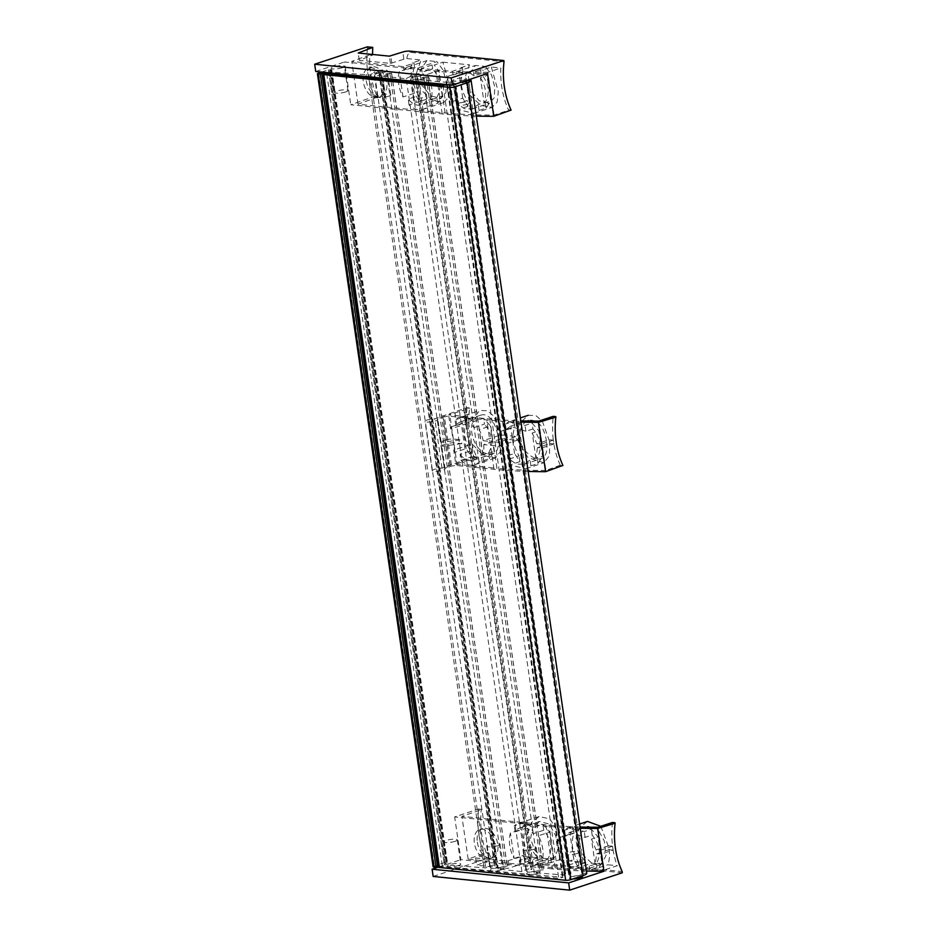 <?xml version="1.0" encoding="UTF-8"?>
<svg xmlns="http://www.w3.org/2000/svg" width="937" height="937" viewBox="0 0 937 937"><rect width="100%" height="100%" fill="white"/><g stroke="black" fill="none" stroke-linecap="round" stroke-linejoin="round"><path stroke-width="0.7" stroke-dasharray="4.68 3.51" d="M466.626 80.84L581.807 873.893L586.632 872.956A11.244 2.354 171.7 0 1 586.773 873.237M438.973 867.439L442.428 866.666L558.71 878.332L563.114 877.337L438.785 866.104M446.832 84.904L562.387 877.079M446.726 84.189L409.305 80.863M433.105 866.725A3.748 0.785 171.7 0 1 434.335 865.94L444.068 862.719L447.464 862.766L445.543 863.656A3.748 0.785 171.7 0 0 444.302 864.441A3.748 0.785 171.7 0 0 445.298 864.828L485.729 867.931A11.244 2.354 171.7 0 1 494.443 864.898L496.212 864.956L495.158 865.847L379.485 72.957L380.469 72.184L496.142 865.074M321.614 72.067L328.395 69.83L331.792 69.877L329.871 70.767L445.543 863.656M380.469 72.184L378.771 72.008A11.244 2.354 171.7 0 0 370.056 75.042L329.637 71.926A3.748 0.785 171.7 0 1 328.629 71.552A3.748 0.785 171.7 0 1 329.871 70.767M379.485 72.957A6.243 1.312 171.7 0 0 374.741 74.948A6.243 1.312 171.7 0 0 379.942 75.487A6.243 1.312 171.7 0 0 386.735 73.683L502.408 866.573A6.243 1.312 171.7 0 1 495.614 868.376A6.243 1.312 171.7 0 1 490.414 867.838A6.243 1.312 171.7 0 1 495.158 865.847M502.408 866.573L507.198 866.175A11.244 2.354 171.7 0 1 498.308 869.044L521.909 871.621A11.244 2.354 171.7 0 1 530.682 868.529L532.45 868.587L531.396 869.477L415.723 76.588L416.707 75.815L532.38 868.704M386.735 73.683L391.525 73.285A11.244 2.354 171.7 0 1 382.636 76.155L498.308 869.044M521.909 871.621L406.236 78.731L382.636 76.155M406.236 78.731A11.244 2.354 171.7 0 1 415.009 75.639L416.707 75.815M415.723 76.588A6.243 1.312 171.7 0 0 410.968 78.579A6.243 1.312 171.7 0 0 416.18 79.118A6.243 1.312 171.7 0 0 422.974 77.314L538.634 870.204A6.243 1.312 171.7 0 1 531.853 872.007A6.243 1.312 171.7 0 1 526.641 871.469A6.243 1.312 171.7 0 1 531.396 869.477M538.634 870.204L543.437 869.805A11.244 2.354 171.7 0 1 534.289 872.722L565.819 875.111A11.244 2.354 171.7 0 1 568.56 874.01L570.984 873.916L455.312 81.05M422.974 77.314L427.764 76.916A11.244 2.354 171.7 0 1 418.616 79.832L534.289 872.722M418.616 79.832L448.554 82.491L564.226 875.381M455.312 81.015L452.887 81.121A11.244 2.354 171.7 0 0 450.147 82.222L448.554 82.491M466.134 81.004A6.243 1.312 171.7 0 1 466.157 81.062A6.243 1.312 171.7 0 1 460.172 83.264A6.243 1.312 171.7 0 1 453.801 82.866A6.243 1.312 171.7 0 1 455.113 81.835M581.807 873.893A6.243 1.312 171.7 0 1 581.83 873.963A6.243 1.312 171.7 0 1 575.833 876.154A6.243 1.312 171.7 0 1 569.473 875.767A6.243 1.312 171.7 0 1 570.785 874.725M419.577 101.454L409.059 104.932A24.983 15.706 -108.3 0 0 423.009 109.371A24.983 15.706 -108.3 0 0 427.178 106.748L437.696 103.269L442.276 96.078L431.032 99.79A24.983 15.706 -108.3 0 0 427.319 74.316L438.563 70.603L434.218 65.051L442.896 62.182L449.889 86.766L448.741 97.19L443.634 102.543L432.355 100.505L420.818 89.683L416.157 73.894L421.111 60.003L412.421 62.861L410.57 67.804L399.314 71.517A24.983 15.706 -108.3 0 0 403.039 96.979L414.283 93.267L419.577 101.454L418.722 95.609L408.204 99.088A20.216 12.708 71.7 0 0 421.509 104.839L441.116 98.373M418.722 95.609C412.549 85.208 411.156 75.651 414.541 66.925L404.023 70.404A20.216 12.708 71.7 0 1 407.536 67.019L417.527 68.026L436.993 61.596L443.189 70.24L446.363 82.233L445.86 92.822L441.116 98.35L430.786 95.937L421.404 84.775L419.952 70.298L427.003 60.589L436.993 61.596M417.527 68.026A20.216 12.708 71.7 0 1 422.142 72.219L432.66 68.741L432.109 64.958L434.218 65.051M427.178 106.748L426.323 100.903L436.841 97.425C441.889 88.16 440.495 78.591 432.66 68.741M426.323 100.903A20.216 12.708 71.7 0 1 421.509 104.839M407.536 67.019L427.003 60.589M491.316 67.042L498.308 91.627L497.16 102.051L492.066 107.404L480.775 105.366L469.238 94.532L464.576 78.755L469.531 64.852L460.852 67.722L458.989 72.653L448.003 76.284C445.789 84.494 447.031 92.986 451.716 101.746L462.702 98.127L468.008 106.314L467.153 100.47L457.268 103.726L464.588 108.762L472.318 108.903L478.233 104.604L485.272 102.285C490.32 93.009 488.927 83.452 481.079 73.601L480.529 69.806L482.637 69.9L491.316 67.042L500.85 67.991A74.948 56.138 95.7 0 0 508.428 109.816L511.063 110.086M480.4 77.642C485.788 86.192 487.017 94.684 484.113 103.105L480.4 77.642L486.994 75.464L482.637 69.9M484.113 103.105L490.707 100.927L486.994 75.464M468.008 106.314L458.123 109.57L473.97 113.4L479.076 110.461L486.127 108.13L490.707 100.927M481.079 73.601L474.04 75.92L468.594 72.008L485.425 66.445L491.609 75.101L494.783 87.082L494.291 97.682L489.536 103.211L479.205 100.798L469.835 89.636L468.383 75.159L475.434 65.449L485.425 66.445M468.594 72.008A249.839 52.367 171.7 0 1 457.033 71.517L453.086 75.042L462.972 71.786C459.575 80.512 460.969 90.069 467.153 100.47M457.033 71.517L475.434 65.449M476.312 116.083A249.839 52.367 171.7 0 1 442.17 113.927L350.766 104.757L374.519 96.394L377.154 96.663C371.755 83.979 369.272 70.041 369.693 54.838L351.773 61.432L403.472 66.609L413.99 63.142L412.421 62.861M374.589 96.886L377.154 96.663M367.292 46.85L367.468 48.068L372.903 48.619M377.224 97.155L358.016 104.218L445.122 112.955A249.839 52.367 171.7 0 0 494.08 115.075L508.498 110.32L511.133 110.578M369.693 54.838L372.539 55.131L359.258 60.273L390.436 63.4L403.859 59.254A5.001 1.042 171.7 0 1 406.857 58.562C407.162 55.576 408.192 53.491 409.961 52.331L504.012 61.76M494.08 115.075L487.837 72.29L500.85 67.991M487.837 72.29A249.839 52.367 171.7 0 1 473.49 72.137L480.529 69.806M406.857 58.562L421.111 60.003M442.896 62.182L469.531 64.852M460.852 67.722L462.409 67.991L452.536 71.259A249.839 52.367 171.7 0 1 438.879 70.158L421.591 68.424L432.109 64.958M366.262 80.746A15.496 9.733 -108.3 0 0 381.324 96.476A15.496 9.733 -108.3 0 0 386.676 82.796A15.496 9.733 -108.3 0 0 371.614 67.066A15.496 9.733 -108.3 0 0 366.262 80.746M409.059 104.932L408.204 99.088M431.032 99.79L427.319 74.316M358.016 104.218L351.773 61.432M404.023 70.404L403.472 66.609M422.142 72.219L421.591 68.424M403.039 96.979L399.314 71.517M451.716 101.746L448.003 76.284M462.702 98.127L458.989 72.653M462.972 71.786L462.409 67.991M453.086 75.042L452.536 71.259M458.123 109.57L457.268 103.726M486.127 108.13L485.272 102.285M479.076 110.461L478.233 104.604M474.04 75.92L473.49 72.137M487.521 73.531A249.839 52.367 171.7 0 1 435.928 71.142L344.523 61.971L350.766 104.757M442.17 113.927L435.928 71.142M383.725 83.768A15.496 9.733 71.7 0 1 378.372 97.448A15.496 9.733 71.7 0 1 364.27 85.794A15.496 9.733 71.7 0 1 368.663 68.038A15.496 9.733 71.7 0 1 383.725 83.768M367.468 48.068A74.948 56.138 95.7 0 0 374.519 96.394M315.734 71.481L344.523 61.971M414.283 93.267L410.57 67.804M414.541 66.925L413.99 63.142M437.696 103.269L436.841 97.425M442.276 96.078L438.563 70.603M464.073 79.996A6.746 1.417 171.7 0 1 456.987 81.226A6.746 1.417 171.7 0 1 452.946 80.523A6.746 1.417 171.7 0 1 459.423 78.158A6.746 1.417 171.7 0 1 466.298 78.579A6.746 1.417 171.7 0 1 464.073 79.996M421.252 75.698A6.746 1.417 171.7 0 1 414.166 76.939A6.746 1.417 171.7 0 1 410.125 76.237A6.746 1.417 171.7 0 1 416.602 73.859A6.746 1.417 171.7 0 1 423.477 74.281A6.746 1.417 171.7 0 1 421.252 75.698M385.013 72.067A6.746 1.417 171.7 0 1 377.927 73.309A6.746 1.417 171.7 0 1 373.886 72.594A6.746 1.417 171.7 0 1 380.363 70.228A6.746 1.417 171.7 0 1 387.239 70.65A6.746 1.417 171.7 0 1 385.013 72.067M342.192 67.78A6.746 1.417 171.7 0 1 335.106 69.01A6.746 1.417 171.7 0 1 331.066 68.307A6.746 1.417 171.7 0 1 337.543 65.93A6.746 1.417 171.7 0 1 344.418 66.351A6.746 1.417 171.7 0 1 342.192 67.78M372.539 55.131L372.563 54.463M359.258 60.273L358.203 53.022M345.718 91.955A6.746 1.417 171.7 0 1 338.632 93.185A6.746 1.417 171.7 0 1 334.591 92.482A6.746 1.417 171.7 0 1 341.068 90.104A6.746 1.417 171.7 0 1 347.943 90.526A6.746 1.417 171.7 0 1 345.718 91.955M388.539 96.242A6.746 1.417 171.7 0 1 381.453 97.483A6.746 1.417 171.7 0 1 377.412 96.769A6.746 1.417 171.7 0 1 383.889 94.403A6.746 1.417 171.7 0 1 390.764 94.824A6.746 1.417 171.7 0 1 388.539 96.242M424.777 99.872A6.746 1.417 171.7 0 1 417.691 101.114A6.746 1.417 171.7 0 1 413.65 100.4A6.746 1.417 171.7 0 1 420.127 98.034A6.746 1.417 171.7 0 1 427.003 98.455A6.746 1.417 171.7 0 1 424.777 99.872M467.598 104.171A6.746 1.417 171.7 0 1 460.512 105.401A6.746 1.417 171.7 0 1 456.471 104.698A6.746 1.417 171.7 0 1 462.948 102.32A6.746 1.417 171.7 0 1 469.824 102.754A6.746 1.417 171.7 0 1 467.598 104.171M483.715 444.583A24.983 15.706 -108.3 0 1 482.871 455.136L494.115 451.423L489.536 458.626L479.018 462.105A24.983 15.706 -108.3 0 1 474.848 464.729A24.983 15.706 -108.3 0 1 460.899 460.278L460.044 454.433L470.573 450.966C464.389 440.566 462.995 431.008 466.38 422.282L455.862 425.749A20.216 12.708 -108.3 0 1 460.676 421.814A20.216 12.708 -108.3 0 1 473.981 427.565L473.126 421.72L483.644 418.253L490.402 425.96L479.158 429.673A24.983 15.706 -108.3 0 1 483.152 440.718L500.862 434.862L516.451 436.431A24.983 15.706 -108.3 0 0 516.685 438.352A24.983 15.706 -108.3 0 0 517.013 440.296L499.444 446.106A249.839 52.367 171.7 0 1 493.647 445.579L483.715 444.583L501.436 438.727A24.983 15.706 -108.3 0 0 501.201 436.806A24.983 15.706 -108.3 0 0 500.862 434.862M454.878 452.337L451.154 426.862A24.983 15.706 -108.3 0 0 450.65 428.982L468.957 422.938L479.826 410.465L487.439 410.722L493.869 416.274L501.201 436.806L501.108 450.732L495.497 457.912L483.738 455.616L472.037 444.009L453.731 450.053A24.983 15.706 -108.3 0 0 454.878 452.337L466.122 448.624L471.416 456.811L470.573 450.966M451.154 426.862L462.409 423.149L465.525 416.426L455.007 419.905A24.983 15.706 -108.3 0 1 459.177 417.281L479.826 410.465M473.126 421.72A24.983 15.706 -108.3 0 0 459.177 417.281M473.981 427.565L484.499 424.098L483.644 418.253M460.044 454.433A20.216 12.708 -108.3 0 0 469.87 460.559A20.216 12.708 -108.3 0 0 473.349 460.196A20.216 12.708 -108.3 0 0 478.163 456.249L488.681 452.782C493.74 443.506 492.335 433.948 484.499 424.098M489.629 454.035L492.944 453.707C505.254 450.99 495.322 409.024 480.283 415.36C463.417 419.565 473.361 454.234 489.629 454.035M460.899 460.278L471.416 456.811M560.267 465.174L545.92 470.433L542.605 447.71A249.839 52.367 171.7 0 1 537.44 447.687L549.855 443.588A24.983 15.706 -108.3 0 0 549.621 441.655L549.539 455.593L543.917 462.761L527.964 457.584L516.685 438.352L519.051 423.676L528.245 415.314L535.859 415.583L542.3 421.111L549.621 441.655A24.983 15.706 -108.3 0 0 549.293 439.722L553.298 440.121L553.58 442.053A74.948 56.138 95.7 0 0 560.267 465.174L562.903 465.431M537.44 447.687L535.952 458.462L542.546 456.284L538.834 430.809L532.075 423.102L525.036 425.433L508.756 421.767L520.351 417.925M499.444 446.106L503.556 457.104L514.542 453.473L519.848 461.66L509.962 464.928L525.809 468.746L530.928 465.806L537.967 463.487L542.546 456.284M503.556 457.104L499.843 431.629L498.871 442.229L516.451 436.431M499.843 431.629L510.829 428.01L513.956 421.287L504.071 424.555L508.756 421.767M535.952 458.462L532.239 432.988L538.834 430.809M532.239 432.988L536.878 443.822L549.293 439.722M509.962 464.928L509.107 459.083L516.428 464.108L524.158 464.248L530.073 459.962L537.112 457.631C539.724 453.859 540.649 449.151 539.911 443.517C539.009 437.86 536.678 433.011 532.919 428.947L532.075 423.102M509.107 459.083L518.993 455.815C512.808 445.415 511.415 435.857 514.811 427.131L513.956 421.287M532.919 428.947L525.88 431.278L510.36 426.265L504.926 430.399L514.811 427.131M546.482 441.339C544.01 426.429 538.084 419.389 528.702 420.209C522.167 422.974 519.215 429.123 519.824 438.668C521.359 451.084 534.722 461.273 541.375 458.556C546.142 456.389 547.84 450.65 546.482 441.339M528.152 471.44A249.839 52.367 171.7 0 1 494.01 469.273L457.197 465.584A5.001 1.042 171.7 0 0 450.217 466.474L444.478 468.371A6.5 1.359 171.7 0 1 445.075 468.828A6.5 1.359 171.7 0 1 438.844 471.112A6.5 1.359 171.7 0 1 432.215 470.702A6.5 1.359 171.7 0 1 435.424 469.027A6.5 1.359 171.7 0 1 442.006 468.125L473.958 456.518L476.593 456.787A74.948 56.138 -84.3 0 1 472.037 444.009M474.028 457.01L476.593 456.787M437.286 419.05L440.601 441.784L446.34 439.886L443.025 417.164L437.286 419.05A6.5 1.359 171.7 0 1 437.884 419.507A6.5 1.359 171.7 0 1 431.652 421.791A6.5 1.359 171.7 0 1 425.023 421.392A6.5 1.359 171.7 0 1 428.221 419.706A6.5 1.359 171.7 0 1 434.815 418.804L466.837 407.7L469.542 408.462L448.6 414.857L489.77 418.991A249.839 52.367 171.7 0 0 520.785 420.865M466.837 407.7L469.472 407.97M542.605 447.71L553.861 443.986L553.58 442.053A74.948 56.138 95.7 0 1 553.217 416.848L555.852 417.117M560.338 465.666L562.973 465.935M443.025 417.164A5.001 1.042 171.7 0 1 450.006 416.274L486.818 419.963A249.839 52.367 171.7 0 0 520.96 422.118M446.34 439.886A5.001 1.042 171.7 0 1 453.321 438.996L461.309 439.793L441.186 442.358L441.749 446.223A6.5 1.359 171.7 0 0 441.76 446.106A6.5 1.359 171.7 0 0 441.163 445.649L446.902 443.751A5.001 1.042 171.7 0 1 453.883 442.861L461.871 443.658L461.309 439.793M468.957 422.938A74.948 56.138 -84.3 0 1 469.542 408.462M450.65 428.982L448.6 414.857M476.664 457.279L455.792 464.178L453.731 450.053M514.542 453.473L510.829 428.01M519.848 461.66L518.993 455.815M504.926 430.399L504.071 424.555M537.967 463.487L537.112 457.631M530.928 465.806L530.073 459.962M525.88 431.278L525.036 425.433M494.01 469.273L486.818 419.963M538.728 421.111L542.043 443.833A249.839 52.367 171.7 0 1 536.878 443.822M498.871 442.229A249.839 52.367 171.7 0 1 493.085 441.714L489.77 418.991M545.92 470.433A249.839 52.367 171.7 0 1 496.961 468.301L493.647 445.579M444.478 468.371L441.163 445.649M440.601 441.784A6.5 1.359 171.7 0 1 441.198 442.229A6.5 1.359 171.7 0 1 441.186 442.358M442.006 468.125L434.815 418.804M451.435 465.01L444.243 415.688M450.205 464.881L443.002 415.571M466.907 408.192A74.948 56.138 95.7 0 0 473.958 456.518M542.043 443.833L553.298 440.121M455.792 464.178L496.961 468.301M461.871 443.658L441.749 446.223M501.436 438.727L517.013 440.296M483.152 440.718L493.085 441.714M549.855 443.588L553.861 443.986M482.871 455.136L479.158 429.673M455.862 425.749L455.007 419.905M479.018 462.105L478.163 456.249M466.122 448.624L462.409 423.149M466.38 422.282L465.525 416.426M489.536 458.626L488.681 452.782M494.115 451.423L490.402 425.96M601.847 853.818A249.839 52.367 171.7 0 1 596.682 853.806L595.206 864.57L591.481 839.107L596.119 849.941A249.839 52.367 171.7 0 0 601.285 849.953L612.54 846.24L612.821 848.172A74.948 56.138 95.7 0 0 617.225 865.718L604.213 870.016L601.847 853.818L613.103 850.105L612.821 848.172A74.948 56.138 95.7 0 1 612.458 822.967L615.094 823.225M537.487 857.73L519.848 864.336L468.149 859.159L486.069 852.565L488.915 852.857L475.633 857.999L506.812 861.126L520.234 856.98A5.001 1.042 171.7 0 1 523.233 856.301L537.487 857.73L529.686 847.06L527.308 834.199L531.115 822.897L539.068 816.596L549.832 818.797L557.468 830.92L560.9 847.107L559.272 859.908L550.593 862.778L553.369 857.542L542.125 861.255A24.983 15.706 -108.3 0 0 538.4 835.792L549.656 832.068L542.898 824.361L532.38 827.839A24.983 15.706 -108.3 0 0 518.43 823.389A24.983 15.706 -108.3 0 0 514.261 826.024L524.779 822.545L521.651 829.268L510.407 832.981A24.983 15.706 -108.3 0 0 514.12 858.444L510.407 832.981M514.12 858.444L525.364 854.731L528.796 860.588M543.39 858.315L553.38 859.323L557.632 850.538L555.875 836.155L549.258 824.08L539.536 821.468L532.603 827.711L530.529 838.826L534.84 850.445L543.39 858.315L523.912 864.746L533.903 865.753A20.216 12.708 -108.3 0 0 537.416 862.368L547.934 858.889C552.982 849.625 551.588 840.067 543.741 830.205L533.223 833.684A20.216 12.708 -108.3 0 0 519.918 827.921A20.216 12.708 -108.3 0 0 515.116 831.869L514.261 826.024M515.116 831.869L525.634 828.39C522.237 837.116 523.631 846.685 529.815 857.074L519.297 860.553A20.216 12.708 -108.3 0 0 523.912 864.746M553.38 859.323L533.903 865.753M562.809 863.223L559.084 837.748C556.871 845.97 558.112 854.45 562.809 863.223L573.795 859.592L577.227 865.448L585.906 862.579L578.117 851.92L575.716 839.037L579.546 827.734L587.487 821.444M600.84 826.282L608.874 847.774A24.983 15.706 -108.3 0 0 608.535 845.842L612.54 846.24M559.084 837.748L570.071 834.117L573.198 827.406L563.324 830.662L567.998 827.875L584.278 831.541L591.317 829.222L598.075 836.928L591.481 839.107M596.119 849.941L608.535 845.842M596.682 853.806L609.097 849.707A24.983 15.706 -108.3 0 0 608.874 847.774C609.952 854.977 609.554 860.634 607.703 864.769L617.225 865.718M595.206 864.57L601.788 862.403L598.075 836.928M604.213 870.016A249.839 52.367 171.7 0 1 589.865 869.864L596.904 867.533L599.012 867.639L601.788 862.403M599.012 867.639L607.703 864.769M577.227 865.448L578.785 865.718L568.911 868.986L568.361 865.191L573.409 869.243L591.809 863.176L601.8 864.172L606.052 855.387L604.306 841.004L597.677 828.94L587.956 826.317L581.034 832.571L578.961 843.687L583.271 855.294L591.809 863.176M568.361 865.191L578.234 861.935C572.05 851.534 570.656 841.976 574.053 833.251L573.198 827.406M601.8 864.172L584.969 869.735L589.314 866.081L596.354 863.75C601.402 854.474 600.008 844.916 592.172 835.066L585.133 837.397L569.614 832.372L564.179 836.507L574.053 833.251M433.163 876.458L485.788 859.077L485.6 857.859L491.035 858.409L491.222 859.627L476.687 865.261L507.866 868.388L521.288 864.23A5.001 1.042 171.7 0 1 528.281 863.34L622.32 872.769M485.788 859.077L491.222 859.627M580.214 828.238A249.839 52.367 171.7 0 1 546.06 826.083L454.656 816.912L478.479 809.041L481.196 809.802L461.906 816.373L549.023 825.099A249.839 52.367 171.7 0 0 580.026 826.984M478.479 809.041L481.114 809.31M523.233 856.301L528.105 862.122L622.145 871.551M584.969 869.735A249.839 52.367 171.7 0 1 573.409 869.243M559.272 859.908L585.906 862.579M568.911 868.986A249.839 52.367 171.7 0 1 555.254 867.896L537.967 866.151L548.485 862.684L550.593 862.778M578.785 865.718L578.234 861.935M573.795 859.592L570.071 834.117M596.904 867.533L596.354 863.75M592.172 835.066L591.317 829.222M589.865 869.864L589.314 866.081M586.457 871.023A249.839 52.367 171.7 0 1 552.303 868.868L546.06 826.083M585.133 837.397L584.278 831.541M564.179 836.507L563.324 830.662M601.285 849.953L597.97 827.23M494.818 845.233A15.496 9.733 71.7 0 1 489.465 858.924A15.496 9.733 71.7 0 1 475.364 847.271A15.496 9.733 71.7 0 1 479.744 829.503A15.496 9.733 71.7 0 1 494.818 845.233M552.303 868.868L460.899 859.697L454.656 816.912M486.069 852.565C481.477 839.212 479.849 824.958 481.196 809.802M468.149 859.159L461.906 816.373M477.343 842.211A15.496 9.733 -108.3 0 0 492.417 857.941A15.496 9.733 -108.3 0 0 497.77 844.26A15.496 9.733 -108.3 0 0 482.696 828.531A15.496 9.733 -108.3 0 0 477.343 842.211M533.223 833.684L532.38 827.839M542.125 861.255L538.4 835.792M537.967 866.151L537.416 862.368M519.848 864.336L519.297 860.553M530.365 860.869L529.815 857.074M525.634 828.39L524.779 822.545M525.364 854.731L521.651 829.268M548.485 862.684L547.934 858.889M553.369 857.542L549.656 832.068M543.741 830.205L542.898 824.361M478.561 809.533A74.948 56.138 95.7 0 0 485.6 857.859M438.903 866.959L460.899 859.697M609.097 849.707L613.103 850.105M572.847 878.976A6.746 1.417 171.7 0 1 569.321 878.25A6.746 1.417 171.7 0 1 575.798 875.884A6.746 1.417 171.7 0 1 582.673 876.306M537.627 873.436A6.746 1.417 171.7 0 1 530.541 874.666A6.746 1.417 171.7 0 1 526.5 873.963A6.746 1.417 171.7 0 1 532.977 871.586A6.746 1.417 171.7 0 1 539.853 872.007A6.746 1.417 171.7 0 1 537.627 873.436M501.389 869.794A6.746 1.417 171.7 0 1 494.303 871.035A6.746 1.417 171.7 0 1 490.262 870.321A6.746 1.417 171.7 0 1 496.739 867.955A6.746 1.417 171.7 0 1 503.614 868.376A6.746 1.417 171.7 0 1 501.389 869.794M458.568 865.507A6.746 1.417 171.7 0 1 451.482 866.737A6.746 1.417 171.7 0 1 447.441 866.034A6.746 1.417 171.7 0 1 453.918 863.656A6.746 1.417 171.7 0 1 460.793 864.09A6.746 1.417 171.7 0 1 458.568 865.507M488.915 852.857L491.035 858.409M475.633 857.999L476.687 865.261M455.042 841.332A6.746 1.417 171.7 0 1 447.956 842.562A6.746 1.417 171.7 0 1 443.915 841.859A6.746 1.417 171.7 0 1 450.392 839.482A6.746 1.417 171.7 0 1 457.268 839.915A6.746 1.417 171.7 0 1 455.042 841.332M497.863 845.619A6.746 1.417 171.7 0 1 490.777 846.861A6.746 1.417 171.7 0 1 486.736 846.158A6.746 1.417 171.7 0 1 493.213 843.78A6.746 1.417 171.7 0 1 500.089 844.202A6.746 1.417 171.7 0 1 497.863 845.619M534.102 849.262A6.746 1.417 171.7 0 1 527.016 850.491A6.746 1.417 171.7 0 1 522.975 849.789A6.746 1.417 171.7 0 1 529.452 847.411A6.746 1.417 171.7 0 1 536.327 847.833A6.746 1.417 171.7 0 1 534.102 849.262M576.923 853.548A6.746 1.417 171.7 0 1 569.837 854.79A6.746 1.417 171.7 0 1 565.796 854.076A6.746 1.417 171.7 0 1 572.273 851.71A6.746 1.417 171.7 0 1 579.148 852.131A6.746 1.417 171.7 0 1 576.923 853.548M468.512 80.219L584.184 873.108M470.971 80.055L586.632 872.956M326.755 73.777L442.428 866.666M443.037 85.431L558.71 878.332M323.429 74.374L438.938 866.116M318.674 73.039L434.335 865.94M328.395 69.83L444.068 862.719M330.468 69.561L446.141 862.45M331.124 69.619L446.797 862.508M330.972 70.404L446.644 863.293M329.637 71.926L445.298 864.828M368.37 75.37L484.042 868.259M370.056 75.042L485.729 867.931M378.771 72.008L494.443 864.898M389.815 73.121L505.476 866.011M391.525 73.285L507.198 866.175M382.073 76.588L497.746 869.477M415.009 75.639L530.682 868.529M426.042 76.752L541.715 869.641M427.764 76.916L543.437 869.805M450.147 82.222L565.819 875.111M452.887 81.121L568.56 874.01M409.961 52.331L409.785 51.113M403.859 59.254L402.805 52.003M445.122 112.955L438.879 70.158M390.436 63.4L389.37 56.15M391.83 63.224L390.764 55.974M453.321 438.996L450.006 416.274M450.217 466.474L446.902 443.751M457.197 465.584L453.883 442.861M528.105 862.122L528.281 863.34M520.234 856.98L521.288 864.23M555.254 867.896L549.023 825.099M506.812 861.126L507.866 868.388M508.205 860.951L509.259 868.201M447.441 84.447L563.114 877.337M331.792 69.877L447.464 862.766M328.629 71.552L444.302 864.441M380.539 72.055L496.212 864.956M374.741 74.948L490.414 867.838M391.596 73.168L507.268 866.057M381.804 76.483L497.477 869.384M416.778 75.698L532.45 868.587M410.968 78.579L526.641 871.469M427.834 76.799L543.507 869.688M453.801 82.866L569.473 875.767M466.157 81.062L581.83 873.963M423.009 109.371L443.646 102.566M473.97 113.389L492.066 107.415M472.318 108.915L489.536 103.222M347.943 90.526L344.418 66.351M334.591 92.482L331.066 68.307M390.764 94.824L387.239 70.65M377.412 96.769L373.886 72.594M427.003 98.455L423.477 74.281M413.65 100.4L410.125 76.237M469.824 102.754L466.931 82.866M466.567 80.453L466.298 78.579M456.471 104.698L452.946 80.523M378.372 97.448L381.324 96.476M368.663 68.038L371.614 67.066M473.349 460.196L492.956 453.719M460.676 421.814L480.271 415.337M474.848 464.729L495.497 457.912M525.809 468.746L543.917 462.761M524.158 464.26L541.375 458.58M510.36 426.253L528.702 420.198M445.075 468.828L441.76 446.106M441.198 442.229L437.884 419.507M432.215 470.702L425.023 421.392M539.056 816.584L518.43 823.389M539.525 821.456L519.918 827.921M567.998 827.875L579.593 824.045M569.602 832.361L587.956 826.305M443.915 841.859L447.441 866.034M457.268 839.915L460.793 864.09M486.736 846.158L490.262 870.321M500.089 844.202L503.614 868.376M522.975 849.789L526.5 873.963M536.327 847.833L539.853 872.007M565.796 854.076L569.321 878.25M579.148 852.131L582.591 875.755M489.465 858.924L492.417 857.941M479.744 829.503L482.696 828.531"/><path stroke-width="1.41" d="M466.626 80.84L470.971 80.055A11.244 2.354 171.7 0 1 471.1 80.348A11.244 2.354 171.7 0 1 467.387 82.714L455.206 86.731A3.748 0.785 171.7 0 1 449.971 87.399L323.3 74.55L326.755 73.777L443.037 85.431L447.289 84.67M471.1 80.348L586.773 873.237A11.244 2.354 171.7 0 1 583.06 875.603L570.879 879.632A3.748 0.785 171.7 0 1 565.643 880.288L438.973 867.439L323.3 74.55M409.305 80.863L323.265 73.227L323.429 74.374M321.883 73.402L437.556 866.292L433.948 867.088L318.275 74.199L323.265 73.227M437.556 866.292L438.785 866.104M433.948 867.088A3.748 0.785 171.7 0 1 433.105 866.725L317.432 73.836A3.748 0.785 171.7 0 1 318.674 73.039L321.614 72.067M318.275 74.199A3.748 0.785 171.7 0 1 317.432 73.836M367.292 46.85L372.727 47.4L358.203 53.022L389.37 56.15L402.805 52.003A5.001 1.042 171.7 0 1 409.785 51.113L503.837 60.542L451.212 77.923L314.68 64.231L367.292 46.85M372.563 54.463L372.727 47.4M451.212 77.923L452.278 85.173L487.521 73.531L493.764 116.317L511.063 110.086A74.948 56.138 -84.3 0 1 504.012 61.76L503.837 60.542M493.764 116.317A249.839 52.367 171.7 0 1 476.312 116.083M452.278 85.173L315.734 71.481L314.68 64.231M528.152 471.44A249.839 52.367 171.7 0 0 545.603 471.674L562.903 465.431A74.948 56.138 -84.3 0 1 555.852 417.117L538.412 422.353A249.839 52.367 171.7 0 1 520.96 422.118M520.785 420.865A249.839 52.367 171.7 0 0 538.728 421.111L553.146 416.356L555.782 416.614M545.603 471.674L538.412 422.353M579.593 824.045L587.487 821.433L600.84 826.282M586.457 871.023A249.839 52.367 171.7 0 0 603.896 871.258L568.654 882.9L569.708 890.15L622.32 872.769L622.145 871.551A74.948 56.138 -84.3 0 1 615.094 823.225L597.654 828.472A249.839 52.367 171.7 0 1 580.214 828.238M580.026 826.984A249.839 52.367 171.7 0 0 597.97 827.23L612.388 822.475L615.023 822.733M603.896 871.258L597.654 828.472M568.654 882.9L432.109 869.208L433.163 876.458L569.708 890.15M432.109 869.208L438.903 866.959M582.591 875.755L582.673 876.306A6.746 1.417 171.7 0 1 580.448 877.723A6.746 1.417 171.7 0 1 572.847 878.976M467.387 82.714L583.06 875.603M455.206 86.731L570.879 879.632M449.971 87.399L565.643 880.288M323.804 74.749L439.476 867.639M320.302 73.918L435.974 866.819M466.931 82.866L466.567 80.453M520.351 417.925L528.245 415.314"/></g></svg>

